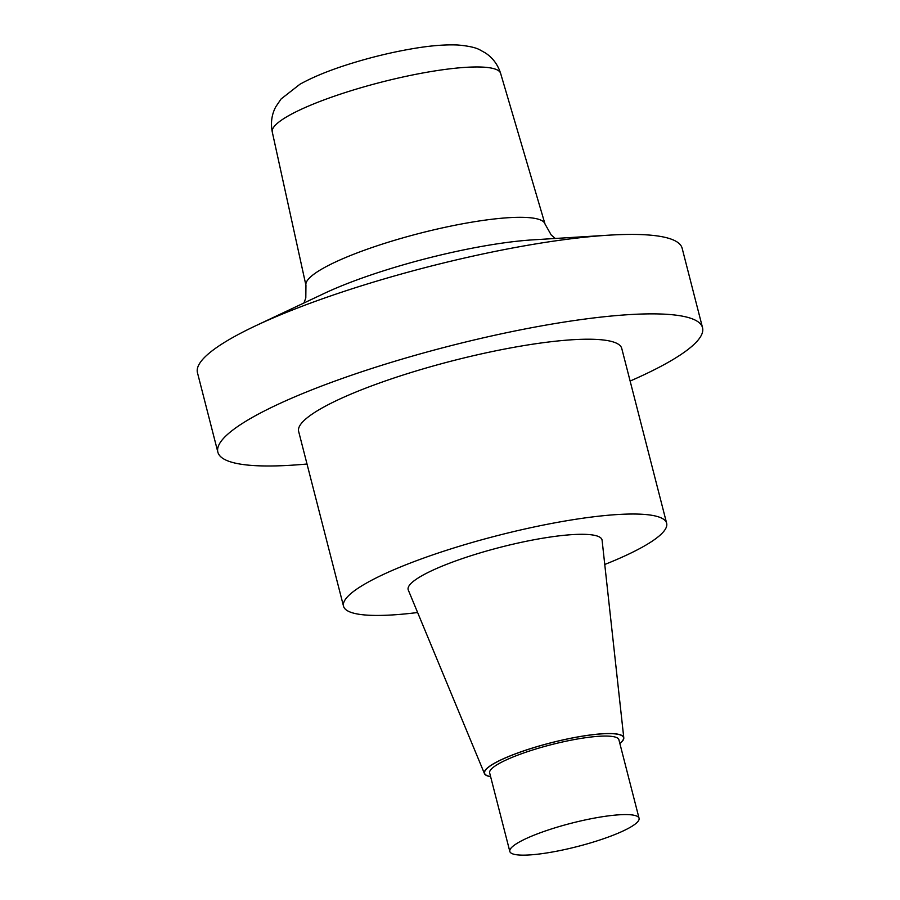 <?xml version="1.0" encoding="UTF-8"?>
<svg xmlns="http://www.w3.org/2000/svg" width="900" height="900" viewBox="0 0 900 900"><rect width="100%" height="100%" fill="white"/><g stroke="black" fill="none" stroke-linecap="round" stroke-linejoin="round"><path stroke-width="1.35" d="M417.611 612.529A166.804 30.105 -14.4 0 1 343.519 606.206A166.804 30.105 -14.4 0 1 366.221 583.222A166.804 30.105 -14.4 0 1 544.466 524.846A166.804 30.105 -14.4 0 1 666.641 523.238A166.804 30.105 -14.4 0 1 604.755 564.48M490.624 776.711A71.944 12.994 -14.4 0 1 484.459 773.617L408.296 590.051A100.08 18.067 -14.4 0 1 500.591 547.222A100.08 18.067 -14.4 0 1 602.1 540.293L623.79 737.842A71.944 12.994 -14.4 0 1 619.875 743.524M666.641 523.238L621.754 348.446A166.804 30.105 165.6 0 0 543.127 342.709A166.804 30.105 165.6 0 0 321.345 408.42A166.804 30.105 165.6 0 0 298.642 431.415L343.519 606.206M484.459 773.617A71.944 12.994 -14.4 0 1 550.811 742.826A71.944 12.994 -14.4 0 1 623.79 737.842M509.816 851.456L489.656 772.931A66.724 12.049 -14.4 0 1 551.284 744.671A66.724 12.049 -14.4 0 1 618.896 739.744L639.067 818.269A66.724 12.049 165.6 0 0 571.444 823.196A66.724 12.049 165.6 0 0 509.816 851.456A66.724 12.049 165.6 0 0 541.271 853.751A66.724 12.049 165.6 0 0 607.669 837.281A66.724 12.049 165.6 0 0 639.067 818.269M630.135 381.049A250.2 45.169 165.6 0 0 702.54 327.701A250.2 45.169 165.6 0 0 584.584 319.106A250.2 45.169 165.6 0 0 335.599 380.846A250.2 45.169 165.6 0 0 217.856 452.149A250.2 45.169 165.6 0 0 307.012 464.017M702.54 327.701L682.144 248.254A250.2 45.169 165.6 0 0 608.67 235.181A250.2 45.169 165.6 0 0 564.188 239.659A250.2 45.169 165.6 0 0 255.544 325.845A250.2 45.169 165.6 0 0 197.46 372.701L217.856 452.149M490.601 776.599A71.719 12.949 -14.4 0 1 550.822 742.871A71.719 12.949 -14.4 0 1 619.841 743.423M500.614 73.35A117.877 21.274 165.6 0 0 413.966 74.689A117.877 21.274 165.6 0 0 288.349 115.864A117.877 21.274 165.6 0 0 272.273 131.985C270.529 122.895 271.688 114.502 275.76 106.83L281.07 99L299.88 84.285C312.469 77.265 328.399 70.695 347.692 64.564C370.058 57.465 392.276 52.076 414.349 48.398C431.044 45.596 445.5 44.471 457.729 45C468.517 45.922 475.976 47.599 480.105 49.995L485.28 52.886C492.626 57.645 497.734 64.474 500.614 73.35L545.006 223.999L551.183 234.934L555.255 238.477M272.273 131.985L305.944 285.379A123.413 22.275 -14.4 0 1 419.974 233.246A123.413 22.275 -14.4 0 1 545.006 223.999M533.767 239.805L533.081 239.839A148.118 26.741 165.6 0 0 324.034 293.512L255.544 325.845M305.944 285.379L305.809 297.934L303.93 303.007M323.404 293.805L324.034 293.512M533.081 239.839L608.67 235.181"/></g></svg>
